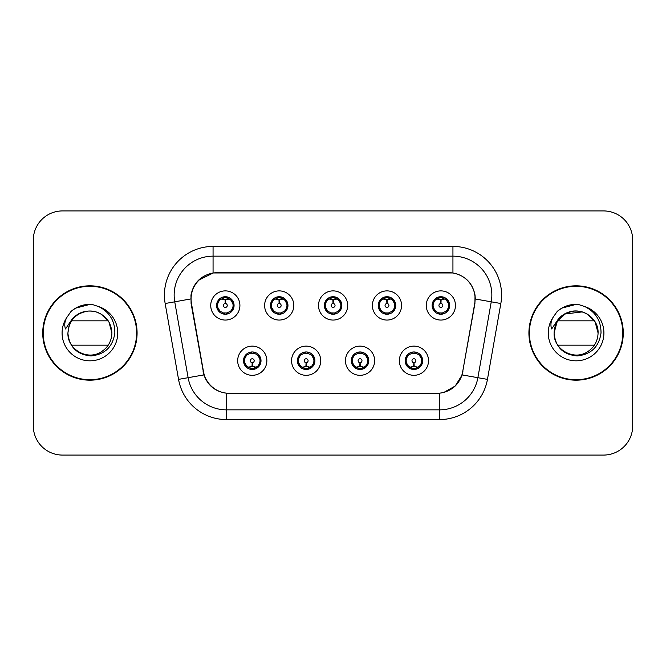<?xml version="1.0" encoding="UTF-8"?>
<svg xmlns="http://www.w3.org/2000/svg" width="666" height="666" viewBox="0 0 666 666"><rect width="100%" height="100%" fill="white"/><g stroke="black" fill="none" stroke-linecap="round" stroke-linejoin="round"><path stroke-width="1" d="M320.746 360.722A14.594 14.594 0 0 1 306.152 375.316A14.594 14.594 0 0 1 291.558 360.722A14.594 14.594 0 0 1 306.152 346.129A14.594 14.594 0 0 1 320.746 360.722M297.394 360.722A8.758 8.758 0 0 0 306.152 369.48A8.758 8.758 0 0 0 314.91 360.722A8.758 8.758 0 0 0 306.152 351.964A8.758 8.758 0 0 0 297.394 360.722L300.791 366.367A7.784 7.784 0 0 1 300.791 355.078C298.668 356.551 297.56 358.433 297.477 360.722M374.633 360.722A14.594 14.594 0 0 1 360.04 375.316A14.594 14.594 0 0 1 345.454 360.722A14.594 14.594 0 0 1 360.04 346.129A14.594 14.594 0 0 1 374.633 360.722M351.29 360.722A8.758 8.758 0 0 0 360.04 369.48A8.758 8.758 0 0 0 368.798 360.722A8.758 8.758 0 0 0 360.04 351.964A8.758 8.758 0 0 0 351.29 360.722L354.687 366.367A7.784 7.784 0 0 1 354.687 355.078C352.555 356.551 351.448 358.433 351.365 360.722M428.521 360.722A14.594 14.594 0 0 1 413.936 375.316A14.594 14.594 0 0 1 399.342 360.722A14.594 14.594 0 0 1 413.936 346.129A14.594 14.594 0 0 1 428.521 360.722M405.178 360.722A8.758 8.758 0 0 0 413.936 369.48A8.758 8.758 0 0 0 422.685 360.722A8.758 8.758 0 0 0 413.936 351.964A8.758 8.758 0 0 0 405.178 360.722L408.574 366.367A7.784 7.784 0 0 1 408.574 355.078C406.443 356.551 405.344 358.433 405.261 360.722M266.858 360.722A14.594 14.594 0 0 1 252.264 375.316A14.594 14.594 0 0 1 237.67 360.722A14.594 14.594 0 0 1 252.264 346.129A14.594 14.594 0 0 1 266.858 360.722M243.506 360.722A8.758 8.758 0 0 0 252.264 369.48A8.758 8.758 0 0 0 261.014 360.722A8.758 8.758 0 0 0 252.264 351.964A8.758 8.758 0 0 0 243.506 360.722L246.903 366.367A7.784 7.784 0 0 1 246.903 355.078C244.78 356.551 243.673 358.433 243.59 360.722M293.798 305.469A14.594 14.594 0 0 1 279.204 320.063A14.594 14.594 0 0 1 264.618 305.469A14.594 14.594 0 0 1 279.204 290.884A14.594 14.594 0 0 1 293.798 305.469M270.454 305.469A8.758 8.758 0 0 0 279.204 314.227A8.758 8.758 0 0 0 287.962 305.469A8.758 8.758 0 0 0 279.204 296.72A8.758 8.758 0 0 0 270.454 305.469L273.851 311.114A7.784 7.784 0 0 1 273.859 299.817C271.72 301.298 270.612 303.188 270.538 305.486M347.685 305.469A14.594 14.594 0 0 1 333.1 320.063A14.594 14.594 0 0 1 318.506 305.469A14.594 14.594 0 0 1 333.1 290.884A14.594 14.594 0 0 1 347.685 305.469M324.342 305.469A8.758 8.758 0 0 0 333.1 314.227A8.758 8.758 0 0 0 341.849 305.469A8.758 8.758 0 0 0 333.1 296.72A8.758 8.758 0 0 0 324.342 305.469L327.739 311.114A7.784 7.784 0 0 1 327.747 299.817C325.607 301.298 324.5 303.188 324.425 305.486M401.581 305.469A14.594 14.594 0 0 1 386.988 320.063A14.594 14.594 0 0 1 372.394 305.469A14.594 14.594 0 0 1 386.988 290.884A14.594 14.594 0 0 1 401.581 305.469M378.23 305.469A8.758 8.758 0 0 0 386.988 314.227A8.758 8.758 0 0 0 395.746 305.469A8.758 8.758 0 0 0 386.988 296.72A8.758 8.758 0 0 0 378.23 305.469L381.626 311.114A7.784 7.784 0 0 1 381.643 299.817A7.784 7.784 0 0 0 379.204 305.469M455.469 305.469A14.594 14.594 0 0 1 440.875 320.063A14.594 14.594 0 0 1 426.282 305.469A14.594 14.594 0 0 1 440.875 290.884A14.594 14.594 0 0 1 455.469 305.469M432.126 305.469A8.758 8.758 0 0 0 440.875 314.227A8.758 8.758 0 0 0 449.633 305.469A8.758 8.758 0 0 0 440.875 296.72A8.758 8.758 0 0 0 432.126 305.469L435.522 311.114A7.784 7.784 0 0 1 435.531 299.817C433.383 301.298 432.284 303.188 432.201 305.486M239.91 305.469A14.594 14.594 0 0 1 225.316 320.063A14.594 14.594 0 0 1 210.731 305.469A14.594 14.594 0 0 1 225.316 290.884A14.594 14.594 0 0 1 239.91 305.469M216.567 305.469A8.758 8.758 0 0 0 225.316 314.227A8.758 8.758 0 0 0 234.074 305.469A8.758 8.758 0 0 0 225.316 296.72A8.758 8.758 0 0 0 216.567 305.469L219.963 311.114A7.784 7.784 0 0 1 219.971 299.817A7.784 7.784 0 0 0 217.532 305.469M191.475 303.513A26.265 26.265 0 0 1 217.341 272.694L448.851 272.694A26.265 26.265 0 0 1 474.716 303.513L462.712 371.603A26.265 26.265 0 0 1 436.846 393.306L229.345 393.306A26.265 26.265 0 0 1 203.48 371.603L191.475 303.513M42.732 333A47.178 47.178 0 0 0 89.91 380.178A47.178 47.178 0 0 0 137.088 333A47.178 47.178 0 0 0 89.91 285.822A47.178 47.178 0 0 0 42.732 333M528.912 333A47.178 47.178 0 0 0 576.09 380.178A47.178 47.178 0 0 0 623.268 333A47.178 47.178 0 0 0 576.09 285.822A47.178 47.178 0 0 0 528.912 333M190.976 295.063C193.498 282.892 200.857 275.533 213.062 272.977L452.938 272.977C465.126 275.516 472.485 282.884 475.025 295.063L474.916 303.513L462.096 374.908C458.258 385.489 450.749 391.583 439.56 393.19L226.44 393.19C215.276 391.608 207.767 385.514 203.904 374.908L191.084 303.513L190.976 295.063M198.543 280.228L213.262 272.952M165.16 303.513A48.635 48.635 0 0 1 213.062 246.428L452.938 246.428A48.635 48.635 0 0 1 500.84 303.513L487.454 379.379A48.635 48.635 0 0 1 439.56 419.572L226.44 419.572A48.635 48.635 0 0 1 178.546 379.379L165.16 303.513L174.742 301.823A38.911 38.911 0 0 1 213.062 256.152L452.938 256.152A38.911 38.911 0 0 1 491.258 301.823L477.88 377.697A38.911 38.911 0 0 1 439.56 409.848L226.44 409.848A38.911 38.911 0 0 1 188.12 377.697L174.742 301.823A38.911 38.911 0 0 1 174.151 295.063M452.938 246.428L452.938 272.977C465.118 275.516 472.477 282.884 475.025 295.063L475.308 299.009L500.84 303.513M228.962 393.306L226.44 393.19L226.44 419.572M439.56 419.572L439.56 393.19L437.038 393.306M462.046 375.075L455.203 386.022L443.914 392.391M462.903 371.603L462.745 372.436M203.255 372.436L203.097 371.603M174.742 301.823L190.692 298.951M632.7 240.101A29.179 29.179 0 0 0 603.521 210.922L62.479 210.922A29.179 29.179 0 0 0 33.3 240.101L33.3 425.899A29.179 29.179 0 0 0 62.479 455.078L603.521 455.078A29.179 29.179 0 0 0 632.7 425.899L632.7 240.101L632.7 425.899M462.096 374.908L477.88 377.697L491.258 301.823M33.3 240.101L33.3 425.899M603.521 210.922L62.479 210.922M62.479 455.078L603.521 455.078M224.425 299.525L225.066 299.642L225.233 303.53A1.94 1.94 180 0 0 223.376 305.519A1.94 1.94 180 0 0 225.316 307.417A1.94 1.94 180 0 0 227.264 305.519A1.94 1.94 180 0 0 225.399 303.53L225.574 299.642L226.215 299.525M229.545 298.942L225.566 299.833M225.075 299.833L221.087 298.942M225.657 297.702L227.306 297.943A7.784 7.784 0 0 1 227.364 297.96L227.764 297.069M226.823 314.094L226.415 313.178L230.677 311.114C233.874 307.359 233.874 303.596 230.677 299.825A7.784 7.784 0 0 1 230.677 311.114C232.8 309.648 233.908 307.767 233.991 305.469L230.677 299.825L226.149 297.735L226.823 296.845M223.043 298.035L224.975 297.694L224.95 296.969M226.149 313.211L226.565 314.136M227.397 312.97L223.043 312.912M223.809 314.094L224.492 313.211L223.276 312.978L222.877 313.877M223.809 296.845L224.226 297.769L219.963 299.825C216.758 303.588 216.758 307.351 219.963 311.114L223.276 312.978M224.492 297.735L224.067 296.803M219.963 299.825C217.832 301.298 216.725 303.188 216.641 305.486M253.155 366.666L252.514 366.55L252.347 362.662A1.94 1.94 -0 0 0 254.204 360.681A1.94 1.94 -0 0 0 252.264 358.774A1.94 1.94 -0 0 0 250.324 360.681A1.94 1.94 -0 0 0 252.181 362.662L252.006 366.55L251.365 366.666M248.035 367.257L252.014 366.358M252.506 366.358L256.493 367.257M251.923 368.498L250.274 368.248A7.784 7.784 0 0 1 250.216 368.231L249.817 369.13M253.771 369.347L253.355 368.431L257.617 366.367C260.822 362.612 260.822 358.849 257.617 355.078A7.784 7.784 0 0 1 257.609 366.375C259.757 364.893 260.856 363.012 260.939 360.714L257.617 355.078L254.304 353.213L254.712 352.314M254.537 368.165L252.605 368.498L252.63 369.222M250.757 369.347L251.432 368.465L246.903 366.367C243.706 362.604 243.706 358.841 246.903 355.078L250.216 353.213L249.817 352.314M250.757 352.098L251.165 353.022L250.216 353.213M250.183 353.221L254.537 353.28M253.771 352.098L253.097 352.988L254.304 353.213M253.097 368.465L253.513 369.389M278.313 299.525L278.954 299.642L279.121 303.53A1.94 1.94 180 0 0 277.264 305.519A1.94 1.94 180 0 0 279.204 307.417A1.94 1.94 180 0 0 281.152 305.519A1.94 1.94 180 0 0 279.295 303.53L279.462 299.642L280.103 299.525M283.433 298.942L279.454 299.833M278.962 299.833L274.983 298.942M279.545 297.702L281.194 297.943A7.784 7.784 0 0 1 281.252 297.96L281.651 297.069M280.711 314.094L280.303 313.178L284.565 311.114C287.762 307.359 287.762 303.596 284.565 299.825A7.784 7.784 0 0 1 284.565 311.114C286.696 309.648 287.795 307.767 287.879 305.469L284.565 299.825L280.036 297.735L280.711 296.845M276.931 298.035L278.871 297.694L278.838 296.969M281.285 312.97L276.931 312.912M277.705 314.094L278.38 313.211L277.164 312.978L276.765 313.877M277.705 296.845L278.113 297.769L273.851 299.825C270.654 303.588 270.654 307.351 273.851 311.114L277.164 312.978M278.38 297.735L277.963 296.803M332.201 299.525L332.842 299.642L333.017 303.53A1.94 1.94 180 0 0 331.152 305.519A1.94 1.94 180 0 0 333.1 307.417A1.94 1.94 180 0 0 335.04 305.519A1.94 1.94 180 0 0 333.183 303.53L333.35 299.642L333.991 299.525M337.329 298.942L333.341 299.833M332.85 299.833L328.871 298.942M333.433 297.702L335.081 297.943A7.784 7.784 0 0 1 335.14 297.96L335.539 297.069M334.607 314.094L334.19 313.178L338.453 311.114C341.658 307.359 341.658 303.596 338.453 299.825A7.784 7.784 0 0 1 338.453 311.114C340.584 309.648 341.691 307.767 341.775 305.469L338.453 299.825L333.924 297.735L334.607 296.845M330.819 298.035L332.759 297.694L332.725 296.969M333.924 313.211L334.349 314.136M335.173 312.97L330.819 312.912M331.593 314.094L332.267 313.211L331.052 312.978L330.652 313.877M331.593 296.845L332.001 297.769L327.739 299.825C324.542 303.588 324.542 307.351 327.739 311.114L331.052 312.978M386.089 299.525L386.73 299.642L386.904 303.53A1.94 1.94 180 0 0 385.048 305.519A1.94 1.94 180 0 0 386.988 307.417A1.94 1.94 180 0 0 388.927 305.519A1.94 1.94 180 0 0 387.071 303.53L387.246 299.642L387.878 299.525M391.217 298.942L387.237 299.65A5.836 5.836 0 0 1 387.246 299.642L387.229 299.833M386.738 299.833L382.759 298.942M387.329 297.702L388.969 297.943A7.784 7.784 0 0 1 389.027 297.96L389.435 297.069M388.494 314.094L388.078 313.178L392.349 311.114C395.546 307.359 395.546 303.596 392.341 299.825A7.784 7.784 0 0 1 392.349 311.114C394.472 309.648 395.579 307.767 395.662 305.469L392.341 299.825L387.82 297.735L388.494 296.845M384.707 298.035L386.646 297.694L386.613 296.969M387.82 313.211L388.236 314.136M389.061 312.97L384.715 312.912M385.481 314.094L386.155 313.211L384.94 312.978L384.54 313.877M385.481 296.845L385.889 297.769L381.626 299.825C378.43 303.588 378.43 307.351 381.626 311.114L384.94 312.978M386.155 297.735L385.739 296.803M381.626 299.825C379.495 301.298 378.388 303.188 378.313 305.486M439.985 299.525L440.626 299.642L440.792 303.53A1.94 1.94 180 0 0 438.936 305.519A1.94 1.94 180 0 0 440.875 307.417A1.94 1.94 180 0 0 442.815 305.519A1.94 1.94 180 0 0 440.959 303.53L441.133 299.642L441.774 299.525M445.104 298.942L441.125 299.833M440.634 299.833L436.646 298.942M441.217 297.702L442.865 297.943A7.784 7.784 0 0 1 442.923 297.96L443.323 297.069M442.382 314.094L441.974 313.178L446.237 311.114C449.433 307.359 449.433 303.596 446.237 299.825A7.784 7.784 0 0 1 446.237 311.114C448.36 309.648 449.467 307.767 449.55 305.469L446.237 299.825L441.708 297.735L442.382 296.845M438.603 298.035L440.534 297.694L440.509 296.969M442.957 312.97L438.603 312.912M439.369 314.094L440.043 313.211L438.836 312.978L438.428 313.877M439.369 296.845L439.785 297.769L435.522 299.825C432.317 303.588 432.317 307.351 435.522 311.114L438.836 312.978M440.043 297.735L439.627 296.803M307.051 366.666L306.41 366.55L306.235 362.662A1.94 1.94 -0 0 0 308.092 360.681A1.94 1.94 -0 0 0 306.152 358.774A1.94 1.94 -0 0 0 304.212 360.681A1.94 1.94 -0 0 0 306.069 362.662L305.894 366.55L305.261 366.666M301.923 367.257L305.894 366.55A5.836 5.836 -0 0 0 305.902 366.55L305.894 366.55A5.836 5.836 -0 0 0 305.902 366.55L305.91 366.358A5.644 5.644 0 0 1 305.902 366.358M306.402 366.358L310.381 367.257M305.811 368.498L304.171 368.248A7.784 7.784 0 0 1 304.112 368.231L303.704 369.13M307.659 352.098L307.251 353.022L311.513 355.078C314.71 358.849 314.71 362.612 311.513 366.367C313.644 364.893 314.752 363.012 314.827 360.714L311.513 355.078A7.784 7.784 0 0 1 311.497 366.375A7.784 7.784 0 0 0 313.936 360.722M308.433 368.165L306.493 368.498L306.526 369.222M304.645 369.347L305.319 368.465L300.791 366.367C297.594 362.604 297.594 358.841 300.791 355.078L304.112 353.213L303.704 352.314M304.645 352.098L305.061 353.022L304.112 353.213M305.319 352.988L304.903 352.056M304.079 353.221L308.425 353.28M307.659 369.347L307.251 368.431L311.513 366.367M306.984 368.465L307.401 369.389M360.939 366.666L360.298 366.55L360.123 362.662A1.94 1.94 -0 0 0 361.988 360.681A1.94 1.94 -0 0 0 360.04 358.774A1.94 1.94 -0 0 0 358.1 360.681A1.94 1.94 -0 0 0 359.956 362.662L359.79 366.55L359.149 366.666M355.81 367.257L359.798 366.358M360.289 366.358L364.269 367.257M359.707 368.498L358.058 368.248A7.784 7.784 0 0 1 358 368.231L357.6 369.13M361.546 369.347L361.139 368.431L365.401 366.367C368.598 362.612 368.598 358.849 365.401 355.078A7.784 7.784 0 0 1 365.384 366.375C367.532 364.893 368.639 363.012 368.714 360.714L365.401 355.078L362.088 353.213L362.487 352.314M362.321 368.165L360.381 368.498L360.414 369.222M358.533 369.347L359.215 368.465L354.687 366.367C351.481 362.604 351.481 358.841 354.687 355.078L358 353.213L357.6 352.314M358.533 352.098L358.949 353.022L358 353.213M359.215 352.988L358.791 352.056M357.967 353.221L362.321 353.28M361.546 352.098L360.872 352.988L362.088 353.213M414.826 366.666L414.185 366.55L414.019 362.662A1.94 1.94 -0 0 0 415.875 360.681A1.94 1.94 -0 0 0 413.936 358.774A1.94 1.94 -0 0 0 411.988 360.681A1.94 1.94 -0 0 0 413.844 362.662L413.678 366.55L413.037 366.666M409.707 367.257L413.686 366.358M414.177 366.358L418.156 367.257M413.594 368.498L411.946 368.248A7.784 7.784 0 0 1 411.888 368.231L411.488 369.13M415.434 369.347L415.026 368.431L419.289 366.367C422.485 362.612 422.485 358.849 419.289 355.078A7.784 7.784 0 0 1 419.28 366.375C421.42 364.893 422.527 363.012 422.602 360.714L419.289 355.078L415.975 353.213L416.375 352.314M416.208 368.165L414.269 368.498L414.302 369.222M412.429 369.347L413.103 368.465L408.574 366.367C405.378 362.604 405.378 358.841 408.574 355.078L411.888 353.213L411.488 352.314M412.429 352.098L412.837 353.022L411.888 353.213M411.854 353.221L416.208 353.28M415.434 352.098L414.76 352.988L415.975 353.213M414.76 368.465L415.176 369.389M136.605 333A46.695 46.695 0 0 0 89.91 286.305A46.695 46.695 0 0 0 43.223 333A46.695 46.695 0 0 0 89.91 379.695A46.695 46.695 0 0 0 136.605 333M97.669 312.421L100.907 313.952L108.958 322.003L111.905 333L108.958 322.003L100.907 313.952L96.145 311.913L100.907 313.952L108.958 322.003L111.905 333C111.605 341.292 107.942 347.644 100.907 352.048C87.204 360.822 67.174 349.259 67.924 333L68.939 326.39L67.899 333C69.239 347.061 76.956 354.703 91.042 355.927C104.887 354.495 112.82 346.844 114.843 333C114.935 320.87 109.524 312.054 98.601 306.568L92.033 304.404C84.099 303.937 77.106 306.268 71.062 311.397L67.091 317.083C64.677 321.154 64.144 325.116 65.501 328.946L72.586 318.448C79.187 311.846 87.038 309.665 96.145 311.913L100.907 313.952L108.958 322.003L111.905 333C111.605 341.292 107.942 347.644 100.907 352.048C87.204 360.822 67.174 349.259 67.924 333L68.939 326.39L67.924 333C69.006 320.496 75.708 313.195 88.012 311.089M111.905 333L108.958 322.003L100.907 313.952L96.145 311.913L100.907 313.952L108.958 322.003L111.905 333L108.958 322.003L100.907 313.952L96.145 311.913L100.907 313.952L108.958 322.003L111.905 333C111.214 322.436 105.969 315.409 96.145 311.913A21.986 21.986 0 0 0 68.939 326.39L67.924 333M71.595 320.837L108.233 320.837M108.233 345.163L71.595 345.163M71.12 311.338L75.574 308.167L90.135 304.329L75.574 308.167L71.12 311.338L75.574 308.167L90.135 304.329L75.574 308.167L71.12 311.338L75.574 308.167L90.135 304.329L75.574 308.167L71.12 311.338L75.574 308.167L90.135 304.329L75.574 308.167L71.12 311.338L75.574 308.167L80.503 305.91M81.402 305.619L87.437 304.429M622.777 333A46.695 46.695 0 0 0 576.09 286.305A46.695 46.695 0 0 0 529.395 333A46.695 46.695 0 0 0 576.09 379.695A46.695 46.695 0 0 0 622.777 333M574.184 311.089C561.879 313.195 555.186 320.496 554.095 333L555.111 326.39A21.986 21.986 0 0 1 582.317 311.913C592.141 315.409 597.394 322.436 598.076 333L595.129 322.003L587.079 313.952L582.317 311.913L565.093 313.952L557.042 322.003L554.095 333L555.111 326.39L554.095 333C554.395 324.708 558.058 318.356 565.093 313.952C578.796 305.178 598.826 316.741 598.076 333C597.777 341.292 594.114 347.644 587.079 352.048C573.376 360.822 553.346 349.259 554.095 333C554.395 324.708 558.058 318.356 565.093 313.952C578.796 305.178 598.826 316.741 598.076 333C597.777 341.292 594.114 347.644 587.079 352.048C573.376 360.822 553.346 349.259 554.095 333L555.111 326.39L554.07 333C555.411 347.061 563.128 354.703 577.222 355.927C591.067 354.495 598.992 346.844 601.015 333C601.107 320.87 595.695 312.054 584.773 306.568L578.205 304.404C570.271 303.937 563.286 306.268 557.234 311.397L553.263 317.083C550.849 321.154 550.316 325.116 551.673 328.946L558.757 318.448C565.359 311.846 573.21 309.665 582.317 311.913L587.079 313.952L595.129 322.003L598.076 333L595.129 322.003L587.079 313.952L582.317 311.913L587.079 313.952L595.129 322.003L598.076 333L595.129 322.003L587.079 313.952L583.841 312.421M557.767 320.837L594.405 320.837M594.405 345.163L557.767 345.163M554.095 333L555.111 326.39A21.986 21.986 0 0 1 582.317 311.913L587.079 313.952L595.129 322.003L598.076 333M557.292 311.338L561.746 308.167L576.315 304.329L561.746 308.167L557.292 311.338L561.746 308.167L576.315 304.329L561.746 308.167L557.292 311.338L561.746 308.167L576.315 304.329L561.746 308.167L557.292 311.338L561.746 308.167L576.315 304.329L561.746 308.167L557.292 311.338L561.746 308.167L566.674 305.91M567.574 305.619L573.609 304.429M178.546 379.379L203.904 374.908M213.062 246.428L213.062 272.977M477.88 377.697L487.454 379.379M227.364 312.978L227.764 313.877M223.276 297.96L222.877 297.069M260.048 360.722A7.784 7.784 0 0 1 257.609 366.375M254.304 368.231L254.712 369.13M271.428 305.469A7.784 7.784 0 0 1 273.859 299.817M281.252 312.978L281.651 313.877M277.164 297.96L276.765 297.069M325.316 305.469A7.784 7.784 0 0 1 327.747 299.817M335.14 312.978L335.539 313.877M331.052 297.96L330.652 297.069M389.027 312.978L389.435 313.877M384.94 297.96L384.54 297.069M433.091 305.469A7.784 7.784 0 0 1 435.531 299.817M442.923 312.978L443.323 313.877M438.836 297.96L438.428 297.069M308.2 368.231L308.599 369.13M308.2 353.213L308.599 352.314M367.823 360.722A7.784 7.784 0 0 1 365.384 366.375M362.088 368.231L362.487 369.13M421.711 360.722A7.784 7.784 0 0 1 419.28 366.375M415.975 368.231L416.375 369.13M96.145 311.913A21.986 21.986 0 0 0 68.939 326.39M67.091 317.083A27.822 27.822 0 0 0 89.91 360.822A27.822 27.822 0 0 0 98.601 306.568M553.263 317.083A27.822 27.822 0 0 0 576.09 360.822A27.822 27.822 0 0 0 584.773 306.568M226.565 296.803L226.14 297.735M224.067 314.136L224.492 313.211M251.015 369.389L251.44 368.465M251.44 352.988L251.015 352.056M253.513 352.056L253.088 352.988M280.453 296.803L280.028 297.735M280.028 313.211L280.453 314.136M277.963 314.136L278.388 313.211M334.349 296.803L333.916 297.735M332.276 297.735L331.851 296.803M331.851 314.136L332.276 313.211M388.236 296.803L387.812 297.735M385.739 314.136L386.163 313.211M442.124 296.803L441.7 297.735M441.7 313.211L442.124 314.136M439.627 314.136L440.051 313.211M304.903 369.389L305.328 368.465M307.401 352.056L306.976 352.988M358.791 369.389L359.215 368.465M360.864 368.465L361.288 369.389M361.288 352.056L360.864 352.988M412.687 369.389L413.111 368.465M413.111 352.988L412.687 352.056M415.176 352.056L414.752 352.988"/></g></svg>
